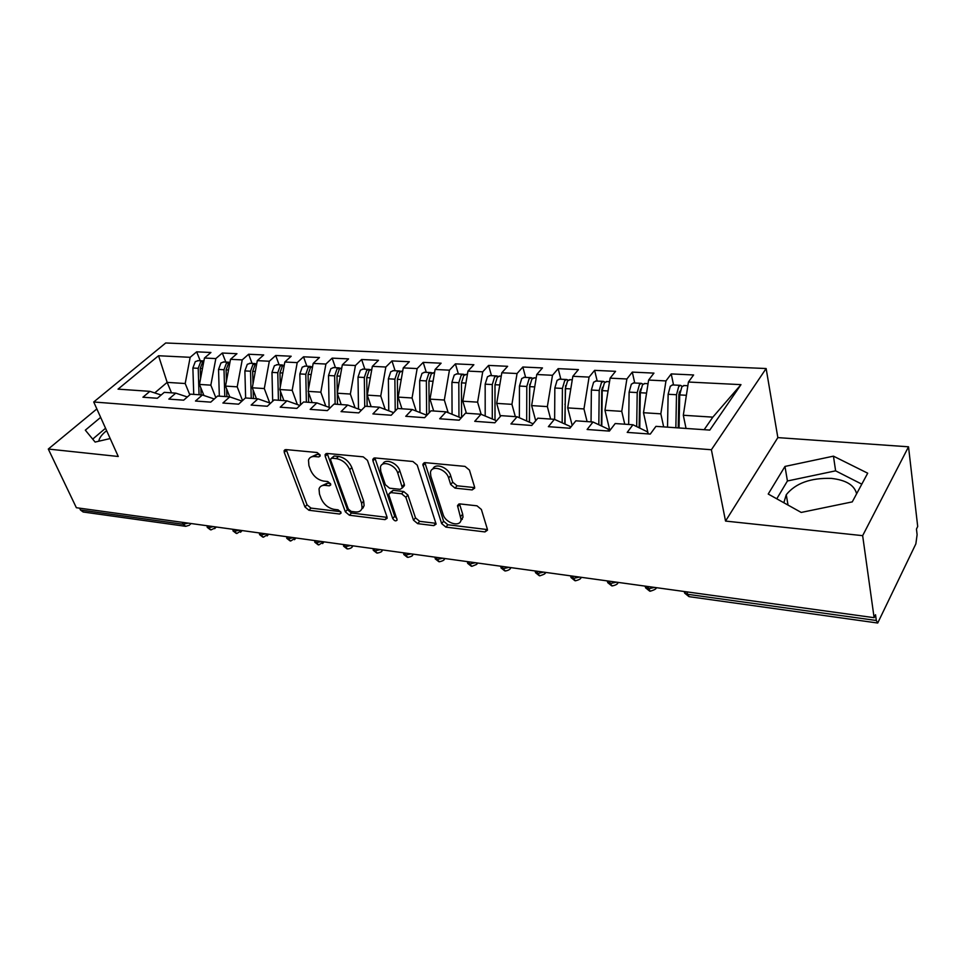 <?xml version="1.0" encoding="UTF-8"?>
<svg xmlns="http://www.w3.org/2000/svg" width="966" height="966" viewBox="0 0 966 966"><rect width="100%" height="100%" fill="white"/><g stroke="black" fill="none" stroke-linecap="round" stroke-linejoin="round"><path stroke-width="1.45" d="M320.024 454.926L317.138 452.511L285.972 449.588L284.137 450.627L284.27 452.426L304.942 506.945L308.903 510.253L339.609 514.033L340.998 513.236L340.901 512.185L338.076 509.831L334.043 509.348C328.174 508.08 323.876 504.506 321.159 498.613L319.48 494.073L319.034 488.941C319.879 486.309 321.944 485.125 325.252 485.379L329.309 485.826L330.686 485.017L330.589 483.906L327.728 481.527L323.67 481.092C317.754 479.885 313.419 476.262 310.641 470.237L308.915 465.588L308.48 460.106C309.374 457.51 311.426 456.326 314.662 456.532L318.744 456.93L320.12 456.109L320.024 454.926M856.625 493.783C854.463 485.161 846.035 480.042 831.352 478.399C810.667 477.759 795.634 483.193 786.264 494.713L783.837 502.743M98.822 441.196L98.87 440.834C99.474 437.634 102.058 434.253 106.634 430.667M472.145 489.919L474.692 488.108L474.56 486.961L469.44 470.08L464.984 466.385L425.209 462.654L422.83 464.272L441.655 523.584L445.906 527.122L484.944 531.928L487.48 530.177L487.347 529.139L481.382 509.468L476.999 505.822L459.985 503.926L457.522 505.604L461.06 519.551C460.685 527.738 445.507 523.355 443.092 514.419L430.836 476.214L430.474 472.652C431.114 464.489 446.22 468.872 448.647 478.001L450.687 484.497L455.058 488.132L472.145 489.919L474.137 487.552L457.063 485.789L455.058 488.132M96.854 408.932L48.3 449.045L76.362 507.718L874.109 617.685L875.522 614.726L876.319 620.486L877.72 623.022L915.865 543.858L917.108 534.693L916.456 529.078L917.7 526.494L908.523 446.799L777.847 437.61L766.135 368.529L711.387 449.745L725.538 521.072L862.65 535.659L874.109 617.685M48.3 449.045L118.25 456.483L93.726 401.989L711.387 449.745M367.466 460.359L363.228 456.846L327.088 453.452L325.095 454.636L325.228 456.326L345.369 511.871L349.414 515.24L384.987 519.623L387.137 518.307L386.992 516.931L367.466 460.359M374.989 457.944L412.88 461.494L417.227 465.105L436.125 524.103L433.794 525.625L417.686 523.644L413.496 520.155L405.853 497.285L401.615 493.771L391.049 492.612L388.851 493.988L388.996 495.413L397.147 519.974C395.891 521.519 394.406 521.024 392.715 518.513L372.948 460.879L372.804 459.333L374.989 457.944M462.316 519.346L461.325 519.225M363.337 507.609L362.528 507.512M766.135 368.529L165.717 342.978L93.726 401.989M225.815 362.069L222.289 353.025L236.948 353.701L230.512 359.316L242.212 359.895L237.201 386.835L225.513 386.098L229.751 396.869L222.904 403.027L238.614 404.174L245.424 397.956L257.922 398.825L251.136 405.08L267.316 406.251L274.078 399.936L286.95 400.83L280.212 407.193L296.876 408.401L303.578 401.977L316.848 402.894L310.171 409.367L327.353 410.61L333.982 404.09L347.663 405.032L341.046 411.613L358.76 412.893L365.329 406.251L379.433 407.229L372.9 413.919L391.17 415.247L397.666 408.485L412.216 409.499L405.756 416.31L424.629 417.686L431.029 410.804L446.05 411.842L439.687 418.773L459.164 420.186L465.467 413.182L480.983 414.257L474.729 421.321L494.858 422.782L501.052 415.646L517.088 416.757L510.929 423.953L531.747 425.463L537.833 418.181L554.399 419.329L548.374 426.67L569.904 428.24L575.857 420.814L593.003 422.009L587.111 429.484L609.389 431.102L615.197 423.543L632.947 424.762L627.212 432.394L650.287 434.072L655.938 426.356L709.793 430.087L740.982 384.637L688.42 382.029L683.312 415.259L686.041 428.445M242.007 401.071L229.751 396.869L217.604 396.036L210.745 402.146L195.482 401.035L202.365 394.973L190.568 394.164L183.673 400.178L168.845 399.103L175.752 393.138L164.28 392.341L157.349 398.27L142.932 397.219L149.887 391.351L118.033 389.141L158.545 355.742L190.169 357.311L185.194 383.526L189.819 394.816M200.228 360.765L196.653 351.829L190.169 357.311M196.653 351.829L210.926 352.493L204.454 358.024L215.829 358.579L210.842 385.156L215.816 397.63M222.289 353.025L215.829 358.579M252.09 363.421L248.624 354.244L242.212 359.895M248.624 354.244L263.694 354.945L257.306 360.644L269.321 361.236L264.298 388.561L269.719 402.943M279.114 364.798L275.696 355.5L269.321 361.236M275.696 355.5L291.177 356.225L284.837 362.009L297.214 362.624L292.167 390.336L297.371 404.549M306.886 366.223L303.529 356.804L297.214 362.624M303.529 356.804L319.456 357.541L313.177 363.409L325.904 364.049L320.833 392.172L325.808 406.167M335.456 367.684L332.159 358.132L325.904 364.049M332.159 358.132L348.557 358.893L342.326 364.858L355.428 365.51L350.356 394.043L355.065 407.797M364.858 369.193L361.622 359.509L355.428 365.51M361.622 359.509L378.503 360.294L372.345 366.343L385.832 367.02L380.749 395.988L385.192 409.439M395.118 370.739L391.967 360.922L385.832 367.02M391.967 360.922L409.343 361.731L403.257 367.889L417.155 368.577L412.059 397.98L416.213 411.069M426.284 372.333L423.205 362.371L417.155 368.577M423.205 362.371L441.112 363.204L435.111 369.459L449.431 370.171L444.324 400.033L448.188 412.711M458.391 373.975L455.409 363.868L449.431 370.171M455.409 363.868L473.871 364.725L467.955 371.089L482.722 371.825L477.602 402.158L481.153 414.329M491.489 375.677L488.591 365.414L482.722 371.825M488.591 365.414L507.633 366.307L501.813 372.779L517.052 373.528L511.932 404.343L515.337 416.636M525.625 377.416L522.835 367.008L517.052 373.528M522.835 367.008L542.469 367.925L536.758 374.506L552.492 375.291L547.36 406.601L550.644 419.075M560.848 379.215L558.155 368.65L552.492 375.291M558.155 368.65L578.429 369.604L572.838 376.293L589.079 377.102L583.959 408.932L587.099 421.599M597.193 381.087L594.621 370.352L589.079 377.102M594.621 370.352L615.571 371.33L610.101 378.153L626.886 378.986L621.754 411.347L624.748 424.207M634.747 383.007L632.295 372.103L626.886 378.986M632.295 372.103L653.946 373.118L648.609 380.061L665.96 380.918L660.841 413.834L663.666 426.887M673.543 384.987L671.225 373.914L665.96 380.918M671.225 373.914L693.612 374.965L688.42 382.029M647.993 433.903L647.534 431.899L632.947 424.762M704.154 429.689L712.836 417.143L683.312 415.259M712.836 417.143L740.982 384.637M608.58 431.041L608.097 429.061L593.003 422.009M660.841 413.834L643.489 412.724L648.222 433.927M648.609 380.061L643.489 412.724M570.326 427.709L569.976 426.332L554.399 419.329M621.754 411.347L604.97 410.272L609.824 430.534M610.101 378.153L604.97 410.272M533.123 423.808L517.088 416.757M583.959 408.932L567.706 407.894L572.174 425.414M572.838 376.293L567.706 407.894M480.983 414.257L496.596 420.778M547.36 406.601L531.638 405.599L535.707 420.717M536.758 374.506L531.638 405.599M446.05 411.842L461.168 417.964M511.932 404.343L496.693 403.377L500.388 416.406M501.813 372.779L496.693 403.377M412.216 409.499L426.875 415.271M477.602 402.158L462.835 401.216L466.409 413.243M467.955 371.089L462.835 401.216M379.433 407.229L393.645 412.675M444.324 400.033L430.003 399.127L433.686 410.985M435.111 369.459L430.003 399.127M347.663 405.032L361.453 410.176M412.059 397.98L398.161 397.098L401.941 408.787M403.257 367.889L398.161 397.098M316.848 402.894L330.227 407.785M380.749 395.988L367.261 395.13L371.137 406.65M372.345 366.343L367.261 395.13M286.95 400.83L299.943 405.466M350.356 394.043L337.255 393.21L341.215 404.585M342.326 364.858L337.255 393.21M257.922 398.825L270.552 403.233M320.833 392.172L308.118 391.363L312.151 402.58M313.177 363.409L308.118 391.363M292.167 390.336L279.802 389.552L283.907 400.624M284.837 362.009L279.802 389.552M202.365 394.973L214.283 398.982M264.298 388.561L252.283 387.801L256.449 398.716M257.306 360.644L252.283 387.801M175.752 393.138L187.356 396.966M237.201 386.835L242.538 400.588M230.512 359.316L225.513 386.098M79.598 508.164L80.48 510.012L183.142 524.272L182.296 522.316M185.255 526.265L83.173 512.004L80.48 510.012M149.887 391.351L161.165 395.009M210.842 385.156L199.467 384.432L203.935 395.505M204.454 358.024L199.467 384.432M862.65 535.659L908.523 446.799M100.645 417.372L85.322 430.16L95.127 442.066L110.184 438.552M777.847 437.61L725.538 521.072M784.972 466.433L768.224 494.037L801.212 512.439L852.266 501.885L867.697 473.195L833.453 456.157L784.972 466.433L787.423 480.983L776.773 498.794M171.513 392.848L167.154 382.379L154.729 392.921M185.194 383.526L167.154 382.379L158.545 355.742M207.605 525.806L208.439 527.774L211.035 529.875L215.478 527.774L215.623 526.917M362.673 508.37L362.419 507.633M233.47 529.38L234.303 531.372L236.863 533.486L241.548 530.491M260.059 533.039L260.868 535.055L263.416 537.193L268.186 534.162M287.385 536.806L288.182 538.847L290.694 541.008L295.56 537.929M315.496 540.682L316.28 542.747L318.756 544.921L323.719 541.817M344.403 544.667L345.176 546.756L347.651 548.954C350.549 548.555 352.204 547.613 352.626 546.152L352.687 545.814M374.168 548.773L374.917 550.886L377.356 553.107C383.985 551.514 381.123 550.837 382.464 550.113L382.5 549.92M404.802 552.999L405.539 555.136L407.93 557.382C414.643 555.776 411.927 554.87 413.182 554.194L413.182 554.146M436.366 557.346L437.091 559.519L439.421 561.777C445.821 560.316 444.094 558.614 444.771 558.505L443.539 560.28M468.896 561.826L469.597 564.035L471.879 566.317C476.383 564.687 478.194 563.576 477.301 562.985M502.441 566.45L503.117 568.684L505.339 570.991C511.28 569.904 510.543 567.465 510.833 567.61M537.036 571.22L537.688 573.478L539.837 575.808C544.172 574.444 546.032 573.309 545.44 572.379M572.729 576.134L573.357 578.429L575.446 580.783C579.25 579.841 581.146 578.682 581.134 577.294M609.594 581.218L610.198 583.549L612.215 585.927C616.115 585.094 618.047 583.911 617.999 582.377M647.679 586.471L650.19 591.228C654.803 589.815 656.771 588.62 656.095 587.63M105.548 428.252L92.688 439.107M861.805 484.159L835.614 470.84L787.423 480.983M835.614 470.84L833.453 456.157M319.927 454.672L316.8 454.382L310.943 457.123M321.412 485.958L327.341 483.205L330.432 483.543M286.226 449.613L307.007 504.783L310.967 508.092L340.672 511.702M327.184 453.452L347.41 509.65L351.455 513.018L386.992 517.353L384.987 519.623M332.002 458.198L330.601 459.043L330.686 460.202L348.315 509.046L351.153 511.412L355.476 511.944C359.074 512.258 361.272 510.942 362.081 508.007L361.622 503.322L349.716 469.705C346.939 463.499 342.495 459.804 336.385 458.621L332.002 458.198L334.127 456.024L331.362 458.258M361.743 509.046L364.122 505.773L363.675 501.1L361.622 503.322M334.127 456.024L338.498 456.435C344.608 457.618 349.052 461.301 351.817 467.496L363.675 501.1M433.794 525.625L435.763 523.294L419.679 521.338L417.686 523.644M390.035 492.684L393.09 490.342L403.655 491.489L407.881 495.003L415.489 517.861L419.679 521.338M374.868 457.932L394.72 516.242L396.845 518.428M397.763 473.062C395.287 464.477 381.437 459.949 380.411 467.339L380.785 471.36L385.325 484.678L389.552 488.18L400.129 489.327L402.375 487.866L397.763 473.062L399.815 470.804C397.533 462.835 384.903 457.932 382.79 464.139M403.184 486.973L404.416 485.596L404.283 484.195L402.242 486.478M399.815 470.804L404.283 484.195M432.877 469.005C435.086 462.436 448.478 467.411 450.663 475.67L452.692 482.167L457.063 485.789M460.77 520.855L463.016 517.184L462.666 514.129L460.697 516.496M459.514 503.914L462.666 514.129M424.871 462.642L443.623 521.242L447.862 524.767L486.876 529.525L484.944 531.928M198.284 360.668L195.301 361.61L192.874 368.022L193.743 394.382M199.056 394.756L198.211 368.312L200.638 361.888L203.898 360.994M200.578 378.587L200.252 368.432L202.667 361.984L203.838 361.26M201.097 394.889L200.868 387.909M223.907 361.972L220.948 362.938L218.533 369.435L219.33 396.157M224.8 396.531L224.003 369.736L226.418 363.216L229.944 362.395M226.43 381.172L226.104 369.857L228.519 363.325L229.92 362.504M226.889 396.676L226.66 389.02M250.242 363.325L247.296 364.303L244.881 370.896L245.63 397.968M251.232 398.354L250.52 371.21L252.923 364.593L256.606 363.82M252.995 383.9L252.669 371.33L255.084 364.701L256.714 363.784M253.382 398.511L253.164 390.119M277.302 364.713L274.392 365.703L271.977 372.393L272.678 401.24M278.425 400.238L277.773 372.707L280.176 366.005L283.859 365.233M280.309 386.798L279.983 372.828L282.386 366.114L284.27 365.124M280.623 400.395L280.406 391.194M305.123 366.138L302.249 367.14L299.846 373.927L300.498 404.923M306.367 402.17L305.799 374.265L308.19 367.454L311.885 366.694M308.383 389.866L308.069 374.385L310.472 367.575L312.61 366.525M308.637 402.327L308.432 392.244M333.753 367.599L330.903 368.626L328.512 375.508L329.092 407.362M335.13 404.162L334.634 375.846L337.025 368.94L340.708 368.191M337.267 393.138L336.977 375.979L339.368 369.06L341.578 367.998M337.46 404.331L337.279 393.259M363.216 369.109L360.39 370.159L358.012 377.138L358.495 409.077M364.737 406.855L364.315 377.489L366.694 370.485L368.879 369.398L370.389 369.736M367.128 406.372L366.73 377.621L369.109 370.606L371.294 369.519M393.536 370.654L390.747 371.729L388.38 378.817L388.755 410.804M395.227 411.021L394.877 379.179L397.243 372.067L399.405 370.956L400.938 371.33M397.678 408.497L397.364 379.312L399.731 372.188L402.496 371.113M424.774 372.26L422.021 373.347L419.679 380.544L419.944 412.542M426.622 415.175L426.368 380.918L428.711 373.685L430.848 372.562L432.406 372.973M429.158 412.808L428.928 381.063L431.271 373.818L434 372.731M456.954 373.902L454.249 375.013L451.919 382.331L452.076 414.281M458.959 417.07L458.814 382.717L461.144 375.363L463.245 374.228L464.839 374.675M461.579 417.505L461.458 382.862L463.789 375.508L466.469 374.385M490.124 375.605L487.48 376.728L485.161 384.166L485.198 416.02M492.286 418.978L492.274 384.565L494.58 377.102L496.645 375.931L498.275 376.438M495.003 420.113L494.99 384.71L497.309 377.247L499.941 376.1M529.356 422.057L529.779 384.287M524.345 377.356L521.749 378.503L519.454 386.062L519.37 417.747M526.675 420.898L526.796 386.46L529.078 378.889L531.095 377.694L532.761 378.261M529.477 422.118L529.597 386.617L531.892 379.034L534.476 377.875M564.772 423.989L565.593 385.639M559.652 379.155L557.104 380.338L554.834 388.018L554.641 419.437M562.164 422.818L562.417 388.429L564.675 380.725L566.656 379.517L568.346 380.145M565.05 424.11L565.315 388.598L567.573 380.882L570.097 379.698M565.195 405.165L564.929 404.138M601.347 425.909L601.758 389.998L602.555 387.245M596.107 381.027L593.619 382.222L591.373 390.035L591.047 421.864M598.823 424.726L599.198 390.469L601.444 382.633L603.364 381.401L605.09 382.113M601.794 426.115L602.192 390.626L604.426 382.79L606.889 381.582M609.618 429.677L609.606 430.824M601.975 409.862L601.552 408.147M639.142 427.793L639.697 392.087L640.724 389.032M633.744 382.959L631.341 384.178L629.12 392.124L628.661 424.472M636.691 426.598L637.21 392.57L639.42 384.601L641.291 383.333L643.054 384.166M639.746 428.095L640.301 392.739L642.511 384.758L644.902 383.526M647.824 432.128L647.812 433.106M639.951 415.03L639.371 412.506M678.229 427.902L678.905 394.249L680.161 390.989M672.662 384.939L670.319 386.195L668.134 394.273L667.518 427.165M675.85 427.733L676.502 394.732L678.675 386.629L680.487 385.349L682.286 386.303M679.038 427.962L679.702 394.913L681.863 386.798L684.182 385.531M679.183 420.753L678.446 417.3M189.457 525.19L185.75 526.337L183.142 524.272L188.104 523.125M687.043 591.892L687.575 594.295L876.319 620.486M683.626 591.421L689.434 596.71L877.43 622.985M206.519 525.661L208.439 527.774L213.353 526.603M191.075 523.536L190.217 524.357L190.387 523.439M232.335 529.223L234.303 531.372L239.29 530.177M214.657 528.668L216.251 527.001M258.864 532.882L260.868 535.055L265.952 533.848M240.534 532.254L242.104 530.563M286.129 536.637L288.182 538.847L293.35 537.627M267.135 535.925L268.657 534.222M314.119 540.489L316.28 542.747L321.521 541.515M294.485 539.704L295.958 537.99M342.894 544.462L345.176 546.756L350.513 545.512M322.608 543.592L324.033 541.854M372.502 548.543L374.917 550.886L380.35 549.618M351.527 547.589L352.904 545.838M402.991 552.745L405.539 555.136L411.069 553.856M381.304 551.695L382.621 549.932M434.386 557.068L437.091 559.519L442.718 558.215M411.963 555.921L413.219 554.158M466.747 561.536L469.597 564.035L475.332 562.719M500.098 566.124L503.117 568.684L508.949 567.344M476.081 564.76L477.373 562.997M534.5 570.87L537.688 573.478L543.629 572.126M509.637 569.385L510.966 567.622M570 575.76L573.357 578.429L579.419 577.064M544.256 574.154L545.597 572.403M606.648 580.82L610.198 583.549L616.38 582.16M579.974 579.069L581.351 577.33M644.503 586.036L648.246 588.825L654.562 587.413M616.863 584.128L618.252 582.413M654.972 589.369L656.385 587.666M316.8 454.382L314.662 456.532M330.71 484.352L329.309 485.826M327.341 483.205L325.252 485.379M340.998 512.535L339.609 514.033M310.967 508.092L308.903 510.253M307.007 504.783L304.942 506.945M286.419 450.301L284.27 452.426M320.169 455.493L318.744 456.93M351.455 513.018L349.414 515.24M347.41 509.65L345.369 511.871M327.365 454.165L325.228 456.326M351.817 467.496L349.716 469.705M338.498 456.435L336.385 458.621M415.489 517.861L413.496 520.155M407.881 495.003L405.853 497.285M403.655 491.489L401.615 493.771M393.09 490.342L391.049 492.612M394.72 516.242L392.715 518.513M375.037 458.657L372.948 460.879M452.692 482.167L450.687 484.497M450.663 475.67L448.647 478.001M459.635 504.433L457.655 506.788M447.862 524.767L445.906 527.122M443.623 521.242L441.655 523.584M425.028 463.366L422.975 465.648M200.252 368.432L202.462 368.553M192.874 368.022L198.211 368.312M226.104 369.857L228.519 369.99M218.533 369.435L224.003 369.736M252.669 371.33L255.302 371.475M244.881 370.896L250.52 371.21M279.983 372.828L282.833 372.997M271.977 372.393L277.773 372.707M308.069 374.385L311.161 374.554M299.846 373.927L305.799 374.265M336.977 375.979L340.31 376.16M328.512 375.508L334.634 375.846M366.73 377.621L370.316 377.827M358.012 377.138L364.315 377.489M397.364 379.312L401.228 379.529M388.38 378.817L394.877 379.179M428.928 381.063L433.082 381.292M419.679 380.544L426.368 380.918M461.458 382.862L465.914 383.104M451.919 382.331L458.814 382.717M494.99 384.71L499.772 384.975M485.161 384.166L492.274 384.565M529.597 386.617L534.717 386.907M519.454 386.062L526.796 386.46M565.315 388.598L570.785 388.9M554.834 388.018L562.417 388.429M602.192 390.626L608.049 390.952M591.373 390.035L599.198 390.469M640.301 392.739L646.568 393.077M629.12 392.124L637.21 392.57M679.702 394.913L686.379 395.287M679.243 392.244L679.919 392.281M668.134 394.273L676.502 394.732M788.027 505.085L786.264 494.713M207.195 527.327L210.383 529.754M232.987 530.889L236.223 533.365M259.492 534.56L262.776 537.084M286.745 538.316L290.066 540.888M314.759 542.192L318.14 544.812M343.57 546.164L347.011 548.845M373.226 550.258L376.728 552.999M403.752 554.472L407.314 557.273M435.183 558.807L438.83 561.681M467.58 563.275L471.299 566.221M500.968 567.875L504.771 570.894M535.405 572.609L539.306 575.724M570.942 577.499L574.927 580.699M607.614 582.546L611.72 585.843M645.493 587.739L649.72 591.156M684.628 593.112L688.987 596.638M285.103 449.661L284.137 450.627M326.182 453.525L325.095 454.636M364.122 505.773L362.081 508.007M404.416 485.596L402.375 487.866M374.035 458.017L372.804 459.333M463.016 517.184L461.06 519.551M458.874 504.01L457.522 505.604M424.219 462.726L422.83 464.272M197.619 360.632L202.945 360.898M223.255 361.936L228.725 362.226M249.59 363.288L255.205 363.578M276.65 364.677L282.434 364.967M304.483 366.102L310.436 366.404M333.125 367.563L339.235 367.877M362.588 369.072L368.879 369.398M392.921 370.63L399.405 370.956M401.88 371.089L402.689 371.125M424.159 372.224L430.848 372.562M433.396 372.695L434.543 372.755M456.363 373.878L463.245 374.228M465.878 374.361L467.387 374.434M489.545 375.569L496.645 375.931M499.362 376.076L501.245 376.172M523.777 377.32L531.095 377.694M533.908 377.839L536.19 377.96M559.097 379.131L566.656 379.517M569.554 379.662L572.27 379.807M595.563 381.002L603.364 381.401M606.358 381.546L609.522 381.715M633.225 382.922L641.291 383.333M644.382 383.502L648.041 383.683M672.143 384.915L680.487 385.349M683.687 385.506L687.852 385.724"/></g></svg>
